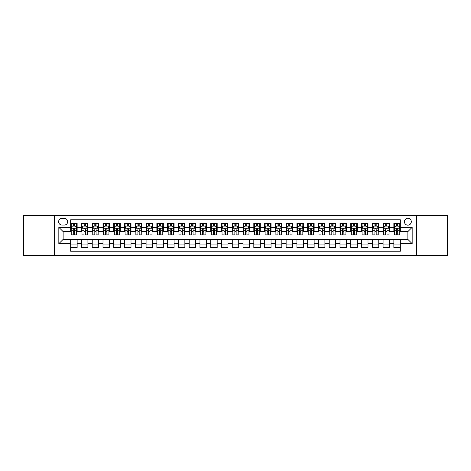 <?xml version="1.0" encoding="UTF-8"?>
<svg xmlns="http://www.w3.org/2000/svg" width="471" height="471" viewBox="0 0 471 471"><rect width="100%" height="100%" fill="white"/><g stroke="black" fill="none" stroke-linecap="round" stroke-linejoin="round"><path stroke-width="0.71" d="M407.862 218.261A3.45 3.45 0 0 0 404.412 221.711A3.45 3.45 0 0 0 407.862 225.156A3.45 3.45 0 0 0 411.307 221.711A3.45 3.45 0 0 0 407.862 218.261M416.482 255.429L447.45 255.429L447.45 215.571L416.482 215.571L416.482 255.429L54.518 255.429L54.518 215.571L23.55 215.571L23.55 255.429L54.518 255.429M400.321 223.384L393.856 223.384L393.856 227.31L389.546 227.31L389.546 231.62L393.856 231.62L393.856 227.31M389.546 227.31L389.546 223.384L383.082 223.384L383.082 227.31L378.772 227.31L378.772 231.62L383.082 231.62L383.082 227.31M378.772 227.31L378.772 223.384L372.314 223.384L372.314 227.31L368.004 227.31L368.004 231.62L372.314 231.62L372.314 227.31M368.004 227.31L368.004 223.384L361.54 223.384L361.54 227.31L357.23 227.31L357.23 231.62L361.54 231.62L361.54 227.31M357.23 227.31L357.23 223.384L350.765 223.384L350.765 227.31L346.456 227.31L346.456 231.62L350.765 231.62L350.765 227.31M346.456 227.31L346.456 223.384L339.991 223.384L339.991 227.31L335.688 227.31L335.688 231.62L339.991 231.62L339.991 227.31M335.688 227.31L335.688 223.384L329.223 223.384L329.223 227.31L324.913 227.31L324.913 231.62L329.223 231.62L329.223 227.31M324.913 227.31L324.913 223.384L318.449 223.384L318.449 227.31L314.139 227.31L314.139 231.62L318.449 231.62L318.449 227.31M314.139 227.31L314.139 223.384L307.675 223.384L307.675 227.31L303.365 227.31L303.365 231.62L307.675 231.62L307.675 227.31M303.365 227.31L303.365 223.384L296.901 223.384L296.901 227.31L292.597 227.31L292.597 231.62L296.901 231.62L296.901 227.31M292.597 227.31L292.597 223.384L286.132 223.384L286.132 227.31L281.823 227.31L281.823 231.62L286.132 231.62L286.132 227.31M281.823 227.31L281.823 223.384L275.358 223.384L275.358 227.31L271.049 227.31L271.049 231.62L275.358 231.62L275.358 227.31M271.049 227.31L271.049 223.384L264.584 223.384L264.584 227.31L260.275 227.31L260.275 231.62L264.584 231.62L264.584 227.31M260.275 227.31L260.275 223.384L253.816 223.384L253.816 227.31L249.506 227.31L249.506 231.62L253.816 231.62L253.816 227.31M249.506 227.31L249.506 223.384L243.042 223.384L243.042 227.31L238.732 227.31L238.732 231.62L243.042 231.62L243.042 227.31M238.732 227.31L238.732 223.384L232.268 223.384L232.268 227.31L227.958 227.31L227.958 231.62L232.268 231.62L232.268 227.31M227.958 227.31L227.958 223.384L221.494 223.384L221.494 227.31L217.184 227.31L217.184 231.62L221.494 231.62L221.494 227.31M217.184 227.31L217.184 223.384L210.725 223.384L210.725 227.31L206.416 227.31L206.416 231.62L210.725 231.62L210.725 227.31M206.416 227.31L206.416 223.384L199.951 223.384L199.951 227.31L195.642 227.31L195.642 231.62L199.951 231.62L199.951 227.31M195.642 227.31L195.642 223.384L189.177 223.384L189.177 227.31L184.868 227.31L184.868 231.62L189.177 231.62L189.177 227.31M184.868 227.31L184.868 223.384L178.403 223.384L178.403 227.31L174.099 227.31L174.099 231.62L178.403 231.62L178.403 227.31M174.099 227.31L174.099 223.384L167.635 223.384L167.635 227.31L163.325 227.31L163.325 231.62L167.635 231.62L167.635 227.31M163.325 227.31L163.325 223.384L156.861 223.384L156.861 227.31L152.551 227.31L152.551 231.62L156.861 231.62L156.861 227.31M152.551 227.31L152.551 223.384L146.087 223.384L146.087 227.31L141.777 227.31L141.777 231.62L146.087 231.62L146.087 227.31M141.777 227.31L141.777 223.384L135.312 223.384L135.312 227.31L131.009 227.31L131.009 231.62L135.312 231.62L135.312 227.31M131.009 227.31L131.009 223.384L124.544 223.384L124.544 227.31L120.235 227.31L120.235 231.62L124.544 231.62L124.544 227.31M120.235 227.31L120.235 223.384L113.77 223.384L113.77 227.31L109.46 227.31L109.46 231.62L113.77 231.62L113.77 227.31M109.46 227.31L109.46 223.384L102.996 223.384L102.996 227.31L98.686 227.31L98.686 231.62L102.996 231.62L102.996 227.31M98.686 227.31L98.686 223.384L92.228 223.384L92.228 227.31L87.918 227.31L87.918 231.62L92.228 231.62L92.228 227.31M87.918 227.31L87.918 223.384L81.454 223.384L81.454 231.62L77.144 231.62L77.144 223.384L70.679 223.384M70.679 247.616L77.144 247.616L77.144 239.38L81.454 239.38L81.454 247.616L87.918 247.616L87.918 239.38L92.228 239.38L92.228 243.69L87.918 243.69M92.228 243.69L92.228 247.616L98.686 247.616L98.686 239.38L102.996 239.38L102.996 243.69L98.686 243.69M102.996 243.69L102.996 247.616L109.46 247.616L109.46 239.38L113.77 239.38L113.77 243.69L109.46 243.69M113.77 243.69L113.77 247.616L120.235 247.616L120.235 239.38L124.544 239.38L124.544 243.69L120.235 243.69M124.544 243.69L124.544 247.616L131.009 247.616L131.009 239.38L135.312 239.38L135.312 243.69L131.009 243.69M135.312 243.69L135.312 247.616L141.777 247.616L141.777 239.38L146.087 239.38L146.087 243.69L141.777 243.69M146.087 243.69L146.087 247.616L152.551 247.616L152.551 239.38L156.861 239.38L156.861 243.69L152.551 243.69M156.861 243.69L156.861 247.616L163.325 247.616L163.325 239.38L167.635 239.38L167.635 243.69L163.325 243.69M167.635 243.69L167.635 247.616L174.099 247.616L174.099 239.38L178.403 239.38L178.403 243.69L174.099 243.69M178.403 243.69L178.403 247.616L184.868 247.616L184.868 239.38L189.177 239.38L189.177 243.69L184.868 243.69M189.177 243.69L189.177 247.616L195.642 247.616L195.642 239.38L199.951 239.38L199.951 243.69L195.642 243.69M199.951 243.69L199.951 247.616L206.416 247.616L206.416 239.38L210.725 239.38L210.725 243.69L206.416 243.69M210.725 243.69L210.725 247.616L217.184 247.616L217.184 239.38L221.494 239.38L221.494 243.69L217.184 243.69M221.494 243.69L221.494 247.616L227.958 247.616L227.958 239.38L232.268 239.38L232.268 243.69L227.958 243.69M232.268 243.69L232.268 247.616L238.732 247.616L238.732 239.38L243.042 239.38L243.042 243.69L238.732 243.69M243.042 243.69L243.042 247.616L249.506 247.616L249.506 239.38L253.816 239.38L253.816 243.69L249.506 243.69M253.816 243.69L253.816 247.616L260.275 247.616L260.275 239.38L264.584 239.38L264.584 243.69L260.275 243.69M264.584 243.69L264.584 247.616L271.049 247.616L271.049 239.38L275.358 239.38L275.358 243.69L271.049 243.69M275.358 243.69L275.358 247.616L281.823 247.616L281.823 239.38L286.132 239.38L286.132 243.69L281.823 243.69M286.132 243.69L286.132 247.616L292.597 247.616L292.597 239.38L296.901 239.38L296.901 243.69L292.597 243.69M296.901 243.69L296.901 247.616L303.365 247.616L303.365 239.38L307.675 239.38L307.675 243.69L303.365 243.69M307.675 243.69L307.675 247.616L314.139 247.616L314.139 239.38L318.449 239.38L318.449 243.69L314.139 243.69M318.449 243.69L318.449 247.616L324.913 247.616L324.913 239.38L329.223 239.38L329.223 243.69L324.913 243.69M329.223 243.69L329.223 247.616L335.688 247.616L335.688 239.38L339.991 239.38L339.991 243.69L335.688 243.69M339.991 243.69L339.991 247.616L346.456 247.616L346.456 239.38L350.765 239.38L350.765 243.69L346.456 243.69M350.765 243.69L350.765 247.616L357.23 247.616L357.23 239.38L361.54 239.38L361.54 243.69L357.23 243.69M361.54 243.69L361.54 247.616L368.004 247.616L368.004 239.38L372.314 239.38L372.314 243.69L368.004 243.69M372.314 243.69L372.314 247.616L378.772 247.616L378.772 239.38L383.082 239.38L383.082 243.69L378.772 243.69M383.082 243.69L383.082 247.616L389.546 247.616L389.546 239.38L393.856 239.38L393.856 243.69L389.546 243.69M61.954 225.05L64.327 225.05A3.338 3.338 0 0 0 67.665 221.711A3.338 3.338 0 0 0 64.327 218.373L61.954 218.373A3.338 3.338 0 0 0 58.616 221.711A3.338 3.338 0 0 0 61.954 225.05M416.482 215.571L54.518 215.571M400.321 227.31L400.321 219.774L70.679 219.774L70.679 231.62L63.138 231.62L63.138 239.38L70.679 239.38L70.679 251.226L400.321 251.226L400.321 239.38L407.862 239.38L407.862 231.62L400.321 231.62L400.321 227.31L412.172 227.31L412.172 243.69L400.321 243.69M70.679 243.69L58.828 243.69L58.828 227.31L70.679 227.31M393.856 243.69L393.856 247.616L400.321 247.616M70.679 226.074L71.221 226.074M73.264 226.074L74.559 226.074M76.602 226.074L77.144 226.074M70.679 231.514L71.221 231.514M73.264 231.514L74.559 231.514M76.602 231.514L77.144 231.514M70.679 239.486L77.144 239.486M70.679 244.926L77.144 244.926M81.454 231.514L81.989 231.514M84.038 231.514L85.333 231.514M87.376 231.514L87.918 231.514M81.454 226.074L81.989 226.074M84.038 226.074L85.333 226.074M87.376 226.074L87.918 226.074M81.454 239.486L87.918 239.486M81.454 244.926L87.918 244.926M92.228 239.486L98.686 239.486M92.228 244.926L98.686 244.926M92.228 226.074L92.763 226.074M94.812 226.074L96.102 226.074M98.151 226.074L98.686 226.074M92.228 231.514L92.763 231.514M94.812 231.514L96.102 231.514M98.151 231.514L98.686 231.514M102.996 239.486L109.46 239.486M102.996 244.926L109.46 244.926M102.996 226.074L103.538 226.074M105.581 226.074L106.876 226.074M108.925 226.074L109.46 226.074M102.996 231.514L103.538 231.514M105.581 231.514L106.876 231.514M108.925 231.514L109.46 231.514M113.77 239.486L120.235 239.486M113.77 244.926L120.235 244.926M113.77 226.074L114.312 226.074M116.355 226.074L117.65 226.074M119.693 226.074L120.235 226.074M113.77 231.514L114.312 231.514M116.355 231.514L117.65 231.514M119.693 231.514L120.235 231.514M124.544 239.486L131.009 239.486M124.544 244.926L131.009 244.926M124.544 226.074L125.08 226.074M127.129 226.074L128.418 226.074M130.467 226.074L131.009 226.074M124.544 231.514L125.08 231.514M127.129 231.514L128.418 231.514M130.467 231.514L131.009 231.514M135.312 239.486L141.777 239.486M135.312 244.926L141.777 244.926M135.312 226.074L135.854 226.074M137.903 226.074L139.192 226.074M141.241 226.074L141.777 226.074M135.312 231.514L135.854 231.514M137.903 231.514L139.192 231.514M141.241 231.514L141.777 231.514M146.087 239.486L152.551 239.486M146.087 244.926L152.551 244.926M146.087 226.074L146.628 226.074M148.671 226.074L149.966 226.074M152.015 226.074L152.551 226.074M146.087 231.514L146.628 231.514M148.671 231.514L149.966 231.514M152.015 231.514L152.551 231.514M156.861 239.486L163.325 239.486M156.861 244.926L163.325 244.926M156.861 226.074L157.396 226.074M159.445 226.074L160.741 226.074M162.783 226.074L163.325 226.074M156.861 231.514L157.396 231.514M159.445 231.514L160.741 231.514M162.783 231.514L163.325 231.514M167.635 239.486L174.099 239.486M167.635 244.926L174.099 244.926M167.635 226.074L168.171 226.074M170.219 226.074L171.509 226.074M173.558 226.074L174.099 226.074M167.635 231.514L168.171 231.514M170.219 231.514L171.509 231.514M173.558 231.514L174.099 231.514M178.403 239.486L184.868 239.486M178.403 244.926L184.868 244.926M178.403 226.074L178.945 226.074M180.994 226.074L182.283 226.074M184.332 226.074L184.868 226.074M178.403 231.514L178.945 231.514M180.994 231.514L182.283 231.514M184.332 231.514L184.868 231.514M189.177 239.486L195.642 239.486M189.177 244.926L195.642 244.926M189.177 226.074L189.719 226.074M191.762 226.074L193.057 226.074M195.106 226.074L195.642 226.074M189.177 231.514L189.719 231.514M191.762 231.514L193.057 231.514M195.106 231.514L195.642 231.514M199.951 239.486L206.416 239.486M199.951 244.926L206.416 244.926M199.951 226.074L200.487 226.074M202.536 226.074L203.831 226.074M205.874 226.074L206.416 226.074M199.951 231.514L200.487 231.514M202.536 231.514L203.831 231.514M205.874 231.514L206.416 231.514M210.725 239.486L217.184 239.486M210.725 244.926L217.184 244.926M210.725 226.074L211.261 226.074M213.31 226.074L214.599 226.074M216.648 226.074L217.184 226.074M210.725 231.514L211.261 231.514M213.31 231.514L214.599 231.514M216.648 231.514L217.184 231.514M221.494 239.486L227.958 239.486M221.494 244.926L227.958 244.926M221.494 226.074L222.035 226.074M224.078 226.074L225.374 226.074M227.422 226.074L227.958 226.074M221.494 231.514L222.035 231.514M224.078 231.514L225.374 231.514M227.422 231.514L227.958 231.514M232.268 239.486L238.732 239.486M232.268 244.926L238.732 244.926M232.268 226.074L232.809 226.074M234.852 226.074L236.148 226.074M238.191 226.074L238.732 226.074M232.268 231.514L232.809 231.514M234.852 231.514L236.148 231.514M238.191 231.514L238.732 231.514M243.042 239.486L249.506 239.486M243.042 244.926L249.506 244.926M243.042 226.074L243.578 226.074M245.626 226.074L246.922 226.074M248.965 226.074L249.506 226.074M243.042 231.514L243.578 231.514M245.626 231.514L246.922 231.514M248.965 231.514L249.506 231.514M253.816 239.486L260.275 239.486M253.816 244.926L260.275 244.926M253.816 226.074L254.352 226.074M256.401 226.074L257.69 226.074M259.739 226.074L260.275 226.074M253.816 231.514L254.352 231.514M256.401 231.514L257.69 231.514M259.739 231.514L260.275 231.514M264.584 239.486L271.049 239.486M264.584 244.926L271.049 244.926M264.584 226.074L265.126 226.074M267.169 226.074L268.464 226.074M270.513 226.074L271.049 226.074M264.584 231.514L265.126 231.514M267.169 231.514L268.464 231.514M270.513 231.514L271.049 231.514M275.358 239.486L281.823 239.486M275.358 244.926L281.823 244.926M275.358 226.074L275.894 226.074M277.943 226.074L279.238 226.074M281.281 226.074L281.823 226.074M275.358 231.514L275.894 231.514M277.943 231.514L279.238 231.514M281.281 231.514L281.823 231.514M286.132 239.486L292.597 239.486M286.132 244.926L292.597 244.926M286.132 226.074L286.668 226.074M288.717 226.074L290.006 226.074M292.055 226.074L292.597 226.074M286.132 231.514L286.668 231.514M288.717 231.514L290.006 231.514M292.055 231.514L292.597 231.514M296.901 239.486L303.365 239.486M296.901 244.926L303.365 244.926M296.901 226.074L297.442 226.074M299.491 226.074L300.781 226.074M302.829 226.074L303.365 226.074M296.901 231.514L297.442 231.514M299.491 231.514L300.781 231.514M302.829 231.514L303.365 231.514M307.675 239.486L314.139 239.486M307.675 244.926L314.139 244.926M307.675 226.074L308.217 226.074M310.259 226.074L311.555 226.074M313.604 226.074L314.139 226.074M307.675 231.514L308.217 231.514M310.259 231.514L311.555 231.514M313.604 231.514L314.139 231.514M318.449 239.486L324.913 239.486M318.449 244.926L324.913 244.926M318.449 226.074L318.985 226.074M321.034 226.074L322.329 226.074M324.372 226.074L324.913 226.074M318.449 231.514L318.985 231.514M321.034 231.514L322.329 231.514M324.372 231.514L324.913 231.514M329.223 239.486L335.688 239.486M329.223 244.926L335.688 244.926M329.223 226.074L329.759 226.074M331.808 226.074L333.097 226.074M335.146 226.074L335.688 226.074M329.223 231.514L329.759 231.514M331.808 231.514L333.097 231.514M335.146 231.514L335.688 231.514M339.991 239.486L346.456 239.486M339.991 244.926L346.456 244.926M339.991 226.074L340.533 226.074M342.582 226.074L343.871 226.074M345.92 226.074L346.456 226.074M339.991 231.514L340.533 231.514M342.582 231.514L343.871 231.514M345.92 231.514L346.456 231.514M350.765 239.486L357.23 239.486M350.765 244.926L357.23 244.926M350.765 226.074L351.307 226.074M353.35 226.074L354.645 226.074M356.688 226.074L357.23 226.074M350.765 231.514L351.307 231.514M353.35 231.514L354.645 231.514M356.688 231.514L357.23 231.514M361.54 239.486L368.004 239.486M361.54 244.926L368.004 244.926M361.54 226.074L362.075 226.074M364.124 226.074L365.419 226.074M367.462 226.074L368.004 226.074M361.54 231.514L362.075 231.514M364.124 231.514L365.419 231.514M367.462 231.514L368.004 231.514M372.314 239.486L378.772 239.486M372.314 244.926L378.772 244.926M372.314 226.074L372.849 226.074M374.898 226.074L376.188 226.074M378.237 226.074L378.772 226.074M372.314 231.514L372.849 231.514M374.898 231.514L376.188 231.514M378.237 231.514L378.772 231.514M383.082 239.486L389.546 239.486M383.082 244.926L389.546 244.926M383.082 226.074L383.624 226.074M385.667 226.074L386.962 226.074M389.011 226.074L389.546 226.074M383.082 231.514L383.624 231.514M385.667 231.514L386.962 231.514M389.011 231.514L389.546 231.514M393.856 239.486L400.321 239.486M393.856 244.926L400.321 244.926M393.856 226.074L394.398 226.074M396.441 226.074L397.736 226.074M399.779 226.074L400.321 226.074M393.856 231.514L394.398 231.514M396.441 231.514L397.736 231.514M399.779 231.514L400.321 231.514M63.138 231.62L58.828 227.31M63.138 239.38L58.828 243.69M412.172 227.31L407.862 231.62M412.172 243.69L407.862 239.38M74.559 224.779L73.264 224.779M76.602 233.975L74.559 233.975L74.559 234.852L76.602 234.852L76.602 228.282L75.525 226.127L72.299 226.127L71.221 228.282L71.221 234.852L73.264 234.852L73.264 233.975L71.221 233.975M71.221 228.282L71.221 223.384M76.602 228.282L76.602 223.384M73.264 226.127L73.264 223.384M74.559 223.384L74.559 226.127M74.559 233.975L74.559 229.089C74.13 228.258 73.7 228.258 73.264 229.089L73.264 233.975M85.333 224.779L84.038 224.779M87.376 233.975L85.333 233.975L85.333 234.852L87.376 234.852L87.376 228.282L86.299 226.127L83.067 226.127L81.989 228.282L81.989 234.852L84.038 234.852L84.038 233.975L81.989 233.975M81.989 228.282L81.989 223.384M87.376 228.282L87.376 223.384M84.038 226.127L84.038 223.384M85.333 223.384L85.333 226.127M85.333 233.975L85.333 229.089C84.898 228.258 84.468 228.258 84.038 229.089L84.038 233.975M96.102 224.779L94.812 224.779M98.151 233.975L96.102 233.975L96.102 234.852L98.151 234.852L98.151 228.282L97.073 226.127L93.841 226.127L92.763 228.282L92.763 234.852L94.812 234.852L94.812 233.975L92.763 233.975M92.763 228.282L92.763 223.384M98.151 228.282L98.151 223.384M94.812 226.127L94.812 223.384M96.102 223.384L96.102 226.127M96.102 233.975L96.102 229.089C95.672 228.258 95.242 228.258 94.812 229.089L94.812 233.975M106.876 224.779L105.581 224.779M108.925 233.975L106.876 233.975L106.876 234.852L108.925 234.852L108.925 228.282L107.847 226.127L104.615 226.127L103.538 228.282L103.538 234.852L105.581 234.852L105.581 233.975L103.538 233.975M103.538 228.282L103.538 223.384M108.925 228.282L108.925 223.384M105.581 226.127L105.581 223.384M106.876 223.384L106.876 226.127M106.876 233.975L106.876 229.089C106.446 228.258 106.016 228.258 105.581 229.089L105.581 233.975M117.65 224.779L116.355 224.779M119.693 233.975L117.65 233.975L117.65 234.852L119.693 234.852L119.693 228.282L118.615 226.127L115.383 226.127L114.312 228.282L114.312 234.852L116.355 234.852L116.355 233.975L114.312 233.975M114.312 228.282L114.312 223.384M119.693 228.282L119.693 223.384M116.355 226.127L116.355 223.384M117.65 223.384L117.65 226.127M117.65 233.975L117.65 229.089C117.22 228.258 116.784 228.258 116.355 229.089L116.355 233.975M128.418 224.779L127.129 224.779M130.467 233.975L128.418 233.975L128.418 234.852L130.467 234.852L130.467 228.282L129.39 226.127L126.157 226.127L125.08 228.282L125.08 234.852L127.129 234.852L127.129 233.975L125.08 233.975M125.08 228.282L125.08 223.384M130.467 228.282L130.467 223.384M127.129 226.127L127.129 223.384M128.418 223.384L128.418 226.127M128.418 233.975L128.418 229.089C127.988 228.258 127.559 228.258 127.129 229.089L127.129 233.975M139.192 224.779L137.903 224.779M141.241 233.975L139.192 233.975L139.192 234.852L141.241 234.852L141.241 228.282L140.164 226.127L136.931 226.127L135.854 228.282L135.854 234.852L137.903 234.852L137.903 233.975L135.854 233.975M135.854 228.282L135.854 223.384M141.241 228.282L141.241 223.384M137.903 226.127L137.903 223.384M139.192 223.384L139.192 226.127M139.192 233.975L139.192 229.089C138.762 228.258 138.333 228.258 137.903 229.089L137.903 233.975M149.966 224.779L148.671 224.779M152.015 233.975L149.966 233.975L149.966 234.852L152.015 234.852L152.015 228.282L150.938 226.127L147.706 226.127L146.628 228.282L146.628 234.852L148.671 234.852L148.671 233.975L146.628 233.975M146.628 228.282L146.628 223.384M152.015 228.282L152.015 223.384M148.671 226.127L148.671 223.384M149.966 223.384L149.966 226.127M149.966 233.975L149.966 229.089C149.537 228.258 149.107 228.258 148.671 229.089L148.671 233.975M160.741 224.779L159.445 224.779M162.783 233.975L160.741 233.975L160.741 234.852L162.783 234.852L162.783 228.282L161.706 226.127L158.474 226.127L157.396 228.282L157.396 234.852L159.445 234.852L159.445 233.975L157.396 233.975M157.396 228.282L157.396 223.384M162.783 228.282L162.783 223.384M159.445 226.127L159.445 223.384M160.741 223.384L160.741 226.127M160.741 233.975L160.741 229.089C160.311 228.258 159.875 228.258 159.445 229.089L159.445 233.975M171.509 224.779L170.219 224.779M173.558 233.975L171.509 233.975L171.509 234.852L173.558 234.852L173.558 228.282L172.48 226.127L169.248 226.127L168.171 228.282L168.171 234.852L170.219 234.852L170.219 233.975L168.171 233.975M168.171 228.282L168.171 223.384M173.558 228.282L173.558 223.384M170.219 226.127L170.219 223.384M171.509 223.384L171.509 226.127M171.509 233.975L171.509 229.089C171.079 228.258 170.649 228.258 170.219 229.089L170.219 233.975M182.283 224.779L180.994 224.779M184.332 233.975L182.283 233.975L182.283 234.852L184.332 234.852L184.332 228.282L183.254 226.127L180.022 226.127L178.945 228.282L178.945 234.852L180.994 234.852L180.994 233.975L178.945 233.975M178.945 228.282L178.945 223.384M184.332 228.282L184.332 223.384M180.994 226.127L180.994 223.384M182.283 223.384L182.283 226.127M182.283 233.975L182.283 229.089C181.853 228.258 181.423 228.258 180.994 229.089L180.994 233.975M193.057 224.779L191.762 224.779M195.106 233.975L193.057 233.975L193.057 234.852L195.106 234.852L195.106 228.282L194.028 226.127L190.796 226.127L189.719 228.282L189.719 234.852L191.762 234.852L191.762 233.975L189.719 233.975M189.719 228.282L189.719 223.384M195.106 228.282L195.106 223.384M191.762 226.127L191.762 223.384M193.057 223.384L193.057 226.127M193.057 233.975L193.057 229.089C192.627 228.258 192.197 228.258 191.762 229.089L191.762 233.975M203.831 224.779L202.536 224.779M205.874 233.975L203.831 233.975L203.831 234.852L205.874 234.852L205.874 228.282L204.797 226.127L201.564 226.127L200.487 228.282L200.487 234.852L202.536 234.852L202.536 233.975L200.487 233.975M200.487 228.282L200.487 223.384M205.874 228.282L205.874 223.384M202.536 226.127L202.536 223.384M203.831 223.384L203.831 226.127M203.831 233.975L203.831 229.089C203.395 228.258 202.966 228.258 202.536 229.089L202.536 233.975M214.599 224.779L213.31 224.779M216.648 233.975L214.599 233.975L214.599 234.852L216.648 234.852L216.648 228.282L215.571 226.127L212.339 226.127L211.261 228.282L211.261 234.852L213.31 234.852L213.31 233.975L211.261 233.975M211.261 228.282L211.261 223.384M216.648 228.282L216.648 223.384M213.31 226.127L213.31 223.384M214.599 223.384L214.599 226.127M214.599 233.975L214.599 229.089C214.17 228.258 213.74 228.258 213.31 229.089L213.31 233.975M225.374 224.779L224.078 224.779M227.422 233.975L225.374 233.975L225.374 234.852L227.422 234.852L227.422 228.282L226.345 226.127L223.113 226.127L222.035 228.282L222.035 234.852L224.078 234.852L224.078 233.975L222.035 233.975M222.035 228.282L222.035 223.384M227.422 228.282L227.422 223.384M224.078 226.127L224.078 223.384M225.374 223.384L225.374 226.127M225.374 233.975L225.374 229.089C224.944 228.258 224.514 228.258 224.078 229.089L224.078 233.975M236.148 224.779L234.852 224.779M238.191 233.975L236.148 233.975L236.148 234.852L238.191 234.852L238.191 228.282L237.113 226.127L233.887 226.127L232.809 228.282L232.809 234.852L234.852 234.852L234.852 233.975L232.809 233.975M232.809 228.282L232.809 223.384M238.191 228.282L238.191 223.384M234.852 226.127L234.852 223.384M236.148 223.384L236.148 226.127M236.148 233.975L236.148 229.089C235.718 228.258 235.288 228.258 234.852 229.089L234.852 233.975M246.922 224.779L245.626 224.779M248.965 233.975L246.922 233.975L246.922 234.852L248.965 234.852L248.965 228.282L247.887 226.127L244.655 226.127L243.578 228.282L243.578 234.852L245.626 234.852L245.626 233.975L243.578 233.975M243.578 228.282L243.578 223.384M248.965 228.282L248.965 223.384M245.626 226.127L245.626 223.384M246.922 223.384L246.922 226.127M246.922 233.975L246.922 229.089C246.486 228.258 246.056 228.258 245.626 229.089L245.626 233.975M257.69 224.779L256.401 224.779M259.739 233.975L257.69 233.975L257.69 234.852L259.739 234.852L259.739 228.282L258.661 226.127L255.429 226.127L254.352 228.282L254.352 234.852L256.401 234.852L256.401 233.975L254.352 233.975M254.352 228.282L254.352 223.384M259.739 228.282L259.739 223.384M256.401 226.127L256.401 223.384M257.69 223.384L257.69 226.127M257.69 233.975L257.69 229.089C257.26 228.258 256.83 228.258 256.401 229.089L256.401 233.975M268.464 224.779L267.169 224.779M270.513 233.975L268.464 233.975L268.464 234.852L270.513 234.852L270.513 228.282L269.436 226.127L266.203 226.127L265.126 228.282L265.126 234.852L267.169 234.852L267.169 233.975L265.126 233.975M265.126 228.282L265.126 223.384M270.513 228.282L270.513 223.384M267.169 226.127L267.169 223.384M268.464 223.384L268.464 226.127M268.464 233.975L268.464 229.089C268.034 228.258 267.605 228.258 267.169 229.089L267.169 233.975M279.238 224.779L277.943 224.779M281.281 233.975L279.238 233.975L279.238 234.852L281.281 234.852L281.281 228.282L280.204 226.127L276.972 226.127L275.894 228.282L275.894 234.852L277.943 234.852L277.943 233.975L275.894 233.975M275.894 228.282L275.894 223.384M281.281 228.282L281.281 223.384M277.943 226.127L277.943 223.384M279.238 223.384L279.238 226.127M279.238 233.975L279.238 229.089C278.808 228.258 278.373 228.258 277.943 229.089L277.943 233.975M290.006 224.779L288.717 224.779M292.055 233.975L290.006 233.975L290.006 234.852L292.055 234.852L292.055 228.282L290.978 226.127L287.746 226.127L286.668 228.282L286.668 234.852L288.717 234.852L288.717 233.975L286.668 233.975M286.668 228.282L286.668 223.384M292.055 228.282L292.055 223.384M288.717 226.127L288.717 223.384M290.006 223.384L290.006 226.127M290.006 233.975L290.006 229.089C289.577 228.258 289.147 228.258 288.717 229.089L288.717 233.975M300.781 224.779L299.491 224.779M302.829 233.975L300.781 233.975L300.781 234.852L302.829 234.852L302.829 228.282L301.752 226.127L298.52 226.127L297.442 228.282L297.442 234.852L299.491 234.852L299.491 233.975L297.442 233.975M297.442 228.282L297.442 223.384M302.829 228.282L302.829 223.384M299.491 226.127L299.491 223.384M300.781 223.384L300.781 226.127M300.781 233.975L300.781 229.089C300.351 228.258 299.921 228.258 299.491 229.089L299.491 233.975M311.555 224.779L310.259 224.779M313.604 233.975L311.555 233.975L311.555 234.852L313.604 234.852L313.604 228.282L312.526 226.127L309.294 226.127L308.217 228.282L308.217 234.852L310.259 234.852L310.259 233.975L308.217 233.975M308.217 228.282L308.217 223.384M313.604 228.282L313.604 223.384M310.259 226.127L310.259 223.384M311.555 223.384L311.555 226.127M311.555 233.975L311.555 229.089C311.125 228.258 310.695 228.258 310.259 229.089L310.259 233.975M322.329 224.779L321.034 224.779M324.372 233.975L322.329 233.975L322.329 234.852L324.372 234.852L324.372 228.282L323.294 226.127L320.062 226.127L318.985 228.282L318.985 234.852L321.034 234.852L321.034 233.975L318.985 233.975M318.985 228.282L318.985 223.384M324.372 228.282L324.372 223.384M321.034 226.127L321.034 223.384M322.329 223.384L322.329 226.127M322.329 233.975L322.329 229.089C321.899 228.258 321.463 228.258 321.034 229.089L321.034 233.975M333.097 224.779L331.808 224.779M335.146 233.975L333.097 233.975L333.097 234.852L335.146 234.852L335.146 228.282L334.069 226.127L330.836 226.127L329.759 228.282L329.759 234.852L331.808 234.852L331.808 233.975L329.759 233.975M329.759 228.282L329.759 223.384M335.146 228.282L335.146 223.384M331.808 226.127L331.808 223.384M333.097 223.384L333.097 226.127M333.097 233.975L333.097 229.089C332.667 228.258 332.238 228.258 331.808 229.089L331.808 233.975M343.871 224.779L342.582 224.779M345.92 233.975L343.871 233.975L343.871 234.852L345.92 234.852L345.92 228.282L344.843 226.127L341.61 226.127L340.533 228.282L340.533 234.852L342.582 234.852L342.582 233.975L340.533 233.975M340.533 228.282L340.533 223.384M345.92 228.282L345.92 223.384M342.582 226.127L342.582 223.384M343.871 223.384L343.871 226.127M343.871 233.975L343.871 229.089C343.441 228.258 343.012 228.258 342.582 229.089L342.582 233.975M354.645 224.779L353.35 224.779M356.688 233.975L354.645 233.975L354.645 234.852L356.688 234.852L356.688 228.282L355.617 226.127L352.385 226.127L351.307 228.282L351.307 234.852L353.35 234.852L353.35 233.975L351.307 233.975M351.307 228.282L351.307 223.384M356.688 228.282L356.688 223.384M353.35 226.127L353.35 223.384M354.645 223.384L354.645 226.127M354.645 233.975L354.645 229.089C354.216 228.258 353.786 228.258 353.35 229.089L353.35 233.975M365.419 224.779L364.124 224.779M367.462 233.975L365.419 233.975L365.419 234.852L367.462 234.852L367.462 228.282L366.385 226.127L363.153 226.127L362.075 228.282L362.075 234.852L364.124 234.852L364.124 233.975L362.075 233.975M362.075 228.282L362.075 223.384M367.462 228.282L367.462 223.384M364.124 226.127L364.124 223.384M365.419 223.384L365.419 226.127M365.419 233.975L365.419 229.089C364.984 228.258 364.554 228.258 364.124 229.089L364.124 233.975M376.188 224.779L374.898 224.779M378.237 233.975L376.188 233.975L376.188 234.852L378.237 234.852L378.237 228.282L377.159 226.127L373.927 226.127L372.849 228.282L372.849 234.852L374.898 234.852L374.898 233.975L372.849 233.975M372.849 228.282L372.849 223.384M378.237 228.282L378.237 223.384M374.898 226.127L374.898 223.384M376.188 223.384L376.188 226.127M376.188 233.975L376.188 229.089C375.758 228.258 375.328 228.258 374.898 229.089L374.898 233.975M386.962 224.779L385.667 224.779M389.011 233.975L386.962 233.975L386.962 234.852L389.011 234.852L389.011 228.282L387.933 226.127L384.701 226.127L383.624 228.282L383.624 234.852L385.667 234.852L385.667 233.975L383.624 233.975M383.624 228.282L383.624 223.384M389.011 228.282L389.011 223.384M385.667 226.127L385.667 223.384M386.962 223.384L386.962 226.127M386.962 233.975L386.962 229.089C386.532 228.258 386.102 228.258 385.667 229.089L385.667 233.975M397.736 224.779L396.441 224.779M399.779 233.975L397.736 233.975L397.736 234.852L399.779 234.852L399.779 228.282L398.702 226.127L395.475 226.127L394.398 228.282L394.398 234.852L396.441 234.852L396.441 233.975L394.398 233.975M394.398 228.282L394.398 223.384M399.779 228.282L399.779 223.384M396.441 226.127L396.441 223.384M397.736 223.384L397.736 226.127M397.736 233.975L397.736 229.089C397.306 228.258 396.876 228.258 396.441 229.089L396.441 233.975M81.454 243.69L77.144 243.69M81.454 227.31L77.144 227.31M76.579 228.229L71.245 228.229M71.221 226.722L71.998 226.722M75.825 226.722L76.602 226.722M73.264 230.778L71.221 230.778M76.602 230.778L74.559 230.778M74.559 225.468L73.264 225.468M87.353 228.229L82.019 228.229M81.989 226.722L82.772 226.722M86.599 226.722L87.376 226.722M84.038 230.778L81.989 230.778M87.376 230.778L85.333 230.778M85.333 225.468L84.038 225.468M98.121 228.229L92.793 228.229M92.763 226.722L93.546 226.722M97.367 226.722L98.151 226.722M94.812 230.778L92.763 230.778M98.151 230.778L96.102 230.778M96.102 225.468L94.812 225.468M108.895 228.229L103.561 228.229M103.538 226.722L104.315 226.722M108.142 226.722L108.925 226.722M105.581 230.778L103.538 230.778M108.925 230.778L106.876 230.778M106.876 225.468L105.581 225.468M119.669 228.229L114.335 228.229M114.312 226.722L115.089 226.722M118.916 226.722L119.693 226.722M116.355 230.778L114.312 230.778M119.693 230.778L117.65 230.778M117.65 225.468L116.355 225.468M130.443 228.229L125.109 228.229M125.08 226.722L125.863 226.722M129.684 226.722L130.467 226.722M127.129 230.778L125.08 230.778M130.467 230.778L128.418 230.778M128.418 225.468L127.129 225.468M141.212 228.229L135.883 228.229M135.854 226.722L136.637 226.722M140.458 226.722L141.241 226.722M137.903 230.778L135.854 230.778M141.241 230.778L139.192 230.778M139.192 225.468L137.903 225.468M151.986 228.229L146.652 228.229M146.628 226.722L147.405 226.722M151.232 226.722L152.015 226.722M148.671 230.778L146.628 230.778M152.015 230.778L149.966 230.778M149.966 225.468L148.671 225.468M162.76 228.229L157.426 228.229M157.396 226.722L158.179 226.722M162.006 226.722L162.783 226.722M159.445 230.778L157.396 230.778M162.783 230.778L160.741 230.778M160.741 225.468L159.445 225.468M173.528 228.229L168.2 228.229M168.171 226.722L168.954 226.722M172.775 226.722L173.558 226.722M170.219 230.778L168.171 230.778M173.558 230.778L171.509 230.778M171.509 225.468L170.219 225.468M184.302 228.229L178.968 228.229M178.945 226.722L179.728 226.722M183.549 226.722L184.332 226.722M180.994 230.778L178.945 230.778M184.332 230.778L182.283 230.778M182.283 225.468L180.994 225.468M195.076 228.229L189.742 228.229M189.719 226.722L190.496 226.722M194.323 226.722L195.106 226.722M191.762 230.778L189.719 230.778M195.106 230.778L193.057 230.778M193.057 225.468L191.762 225.468M205.851 228.229L200.516 228.229M200.487 226.722L201.27 226.722M205.097 226.722L205.874 226.722M202.536 230.778L200.487 230.778M205.874 230.778L203.831 230.778M203.831 225.468L202.536 225.468M216.619 228.229L211.291 228.229M211.261 226.722L212.044 226.722M215.865 226.722L216.648 226.722M213.31 230.778L211.261 230.778M216.648 230.778L214.599 230.778M214.599 225.468L213.31 225.468M227.393 228.229L222.059 228.229M222.035 226.722L222.812 226.722M226.639 226.722L227.422 226.722M224.078 230.778L222.035 230.778M227.422 230.778L225.374 230.778M225.374 225.468L224.078 225.468M238.167 228.229L232.833 228.229M232.809 226.722L233.587 226.722M237.413 226.722L238.191 226.722M234.852 230.778L232.809 230.778M238.191 230.778L236.148 230.778M236.148 225.468L234.852 225.468M248.941 228.229L243.607 228.229M243.578 226.722L244.361 226.722M248.188 226.722L248.965 226.722M245.626 230.778L243.578 230.778M248.965 230.778L246.922 230.778M246.922 225.468L245.626 225.468M259.709 228.229L254.381 228.229M254.352 226.722L255.135 226.722M258.956 226.722L259.739 226.722M256.401 230.778L254.352 230.778M259.739 230.778L257.69 230.778M257.69 225.468L256.401 225.468M270.484 228.229L265.149 228.229M265.126 226.722L265.903 226.722M269.73 226.722L270.513 226.722M267.169 230.778L265.126 230.778M270.513 230.778L268.464 230.778M268.464 225.468L267.169 225.468M281.258 228.229L275.924 228.229M275.894 226.722L276.677 226.722M280.504 226.722L281.281 226.722M277.943 230.778L275.894 230.778M281.281 230.778L279.238 230.778M279.238 225.468L277.943 225.468M292.032 228.229L286.698 228.229M286.668 226.722L287.451 226.722M291.272 226.722L292.055 226.722M288.717 230.778L286.668 230.778M292.055 230.778L290.006 230.778M290.006 225.468L288.717 225.468M302.8 228.229L297.472 228.229M297.442 226.722L298.225 226.722M302.046 226.722L302.829 226.722M299.491 230.778L297.442 230.778M302.829 230.778L300.781 230.778M300.781 225.468L299.491 225.468M313.574 228.229L308.24 228.229M308.217 226.722L308.994 226.722M312.821 226.722L313.604 226.722M310.259 230.778L308.217 230.778M313.604 230.778L311.555 230.778M311.555 225.468L310.259 225.468M324.348 228.229L319.014 228.229M318.985 226.722L319.768 226.722M323.595 226.722L324.372 226.722M321.034 230.778L318.985 230.778M324.372 230.778L322.329 230.778M322.329 225.468L321.034 225.468M335.117 228.229L329.788 228.229M329.759 226.722L330.542 226.722M334.363 226.722L335.146 226.722M331.808 230.778L329.759 230.778M335.146 230.778L333.097 230.778M333.097 225.468L331.808 225.468M345.891 228.229L340.557 228.229M340.533 226.722L341.316 226.722M345.137 226.722L345.92 226.722M342.582 230.778L340.533 230.778M345.92 230.778L343.871 230.778M343.871 225.468L342.582 225.468M356.665 228.229L351.331 228.229M351.307 226.722L352.084 226.722M355.911 226.722L356.688 226.722M353.35 230.778L351.307 230.778M356.688 230.778L354.645 230.778M354.645 225.468L353.35 225.468M367.439 228.229L362.105 228.229M362.075 226.722L362.858 226.722M366.685 226.722L367.462 226.722M364.124 230.778L362.075 230.778M367.462 230.778L365.419 230.778M365.419 225.468L364.124 225.468M378.207 228.229L372.879 228.229M372.849 226.722L373.633 226.722M377.454 226.722L378.237 226.722M374.898 230.778L372.849 230.778M378.237 230.778L376.188 230.778M376.188 225.468L374.898 225.468M388.981 228.229L383.647 228.229M383.624 226.722L384.401 226.722M388.228 226.722L389.011 226.722M385.667 230.778L383.624 230.778M389.011 230.778L386.962 230.778M386.962 225.468L385.667 225.468M399.755 228.229L394.421 228.229M394.398 226.722L395.175 226.722M399.002 226.722L399.779 226.722M396.441 230.778L394.398 230.778M399.779 230.778L397.736 230.778M397.736 225.468L396.441 225.468"/></g></svg>
